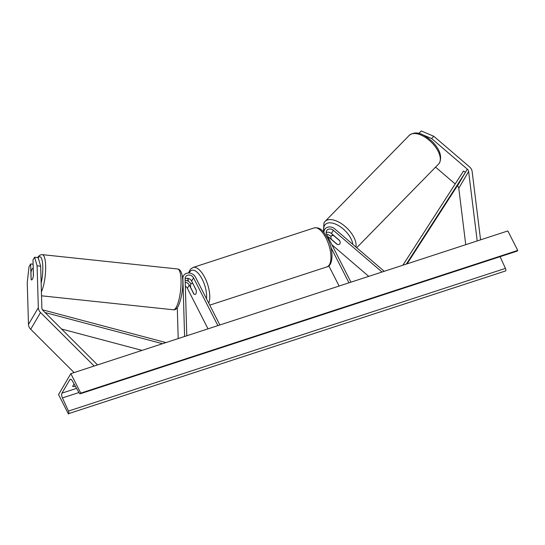 <?xml version="1.0" encoding="UTF-8"?>
<svg xmlns="http://www.w3.org/2000/svg" width="545" height="545" viewBox="0 0 545 545"><rect width="100%" height="100%" fill="white"/><g stroke="black" fill="none" stroke-linecap="round" stroke-linejoin="round"><path stroke-width="0.82" d="M327.756 236.646A4.605 3.917 -149.5 0 1 329.091 237.484L337.198 244.433A5.763 2.97 -135.6 0 0 339.658 244.051A5.763 2.97 -135.6 0 0 339.889 243.751A5.763 2.97 -135.6 0 0 339.535 240.454L331.428 233.505A4.605 3.917 30.5 0 0 326.135 232.66M323.921 232.545A6.915 5.872 -149.5 0 1 324.616 229.581A6.915 5.872 -149.5 0 1 334.719 228.852L384.225 271.301M331.06 236.578L330.474 236.074A6.915 5.872 -149.5 0 0 326.537 234.241M331.898 244.773L368.74 276.363M350.953 282.167L326.605 234.384A4.605 3.917 -149.5 0 1 326.605 230.746A4.605 3.917 -149.5 0 1 333.336 230.263L382.038 272.016M348.964 282.821L330.91 247.382M339.119 286.036L328.819 265.824M431.599 138.532L419.037 133.212L421.244 130.957L433.806 136.277L431.599 138.532L467.303 169.148A3.686 3.134 -149.5 0 1 468.271 170.367A3.686 3.134 -149.5 0 1 468.625 171.498L477.195 240.945M435.571 167.131L455.204 183.958M457.344 185.797L457.459 185.893A3.686 3.134 -149.5 0 1 458.427 187.112A3.686 3.134 -149.5 0 1 458.781 188.243L465.743 244.685M433.806 136.277L469.518 166.893A7.371 6.268 -149.5 0 1 471.452 169.332A7.371 6.268 -149.5 0 1 472.154 171.586L480.574 239.841M34.608 257.213L37.094 265.817L40.65 266.198L38.157 257.587L34.608 257.213L32.986 259.972L33.443 275.518A5.763 1.431 96 0 1 32.325 279.292A5.763 1.431 96 0 1 31.569 279.919A5.763 1.431 96 0 1 31.099 279.496L30.643 263.944L29.021 266.703L27.25 282.562L28.483 324.439A7.371 6.268 30.5 0 0 29.226 327.266A7.371 6.268 30.5 0 0 30.697 329.275L74.093 372.576M40.65 266.198L41.876 308.068A3.686 3.134 30.5 0 0 42.251 309.485A3.686 3.134 30.5 0 0 42.987 310.486L97.541 364.918M33.109 264.209L30.643 263.944M37.094 265.817L38.327 307.693A7.371 6.268 30.5 0 0 39.077 310.521A7.371 6.268 30.5 0 0 40.541 312.53L94.156 366.022M219.86 324.977L195.505 277.187A6.915 5.872 30.5 0 0 189.551 273.038A6.915 5.872 30.5 0 0 183.59 275.634A6.915 5.872 30.5 0 0 182.888 278.434L184.598 336.497M177.288 307.748L178.195 338.581M191.002 283.945A6.915 5.872 30.5 0 0 185.157 280.246M208.02 328.846L187.364 288.305A4.605 3.917 30.5 0 0 185.334 286.2M185.109 278.713A4.605 3.917 -149.5 0 1 191.615 281.084L196.2 290.09A5.763 2.425 71.9 0 1 195.212 294.389A5.763 2.425 71.9 0 1 193.863 294.068L189.278 285.062A4.605 3.917 30.5 0 0 185.218 282.283M217.871 325.624L193.523 277.841A4.605 3.917 30.5 0 0 189.551 275.075A4.605 3.917 30.5 0 0 185.579 276.799A4.605 3.917 30.5 0 0 185.109 278.665L186.785 335.774M192.807 283.652A5.763 2.425 -108.1 0 0 191.636 283.441A5.763 2.425 -108.1 0 0 190.593 287.419L194.034 294.177A5.763 2.425 -108.1 0 0 195.212 294.389A5.763 2.425 -108.1 0 0 196.248 290.41L192.903 283.618M337.45 244.494A5.763 2.97 -135.6 0 0 339.658 244.051A5.763 2.97 -135.6 0 0 339.889 243.751A5.763 2.97 -135.6 0 0 339.664 240.727L333.629 235.556A5.763 2.97 -135.6 0 0 331.421 235.992A5.763 2.97 -135.6 0 0 331.197 236.298A5.763 2.97 -135.6 0 0 331.415 239.323L337.45 244.494M68.459 414.043L58.533 394.573L70.843 373.638L507.824 230.944L517.75 250.421L517.491 250.857A2.071 0.872 71.9 0 1 517.239 251.075L80.258 393.769A2.071 0.872 71.9 0 1 79.148 392.897L72.396 380.982A3.917 1.649 -108.1 0 0 70.291 379.334A3.917 1.649 -108.1 0 0 69.821 379.742L61.939 393.143A3.917 1.649 -108.1 0 0 62.43 397.918L68.459 411.073A2.071 0.872 71.9 0 1 68.718 413.607L505.699 270.913A2.071 0.872 71.9 0 0 505.44 268.378L500.078 256.681M74.079 383.959L72.621 386.439A5.763 1.826 153 0 0 75.346 386.187M70.843 373.638L80.769 393.115L517.75 250.421M80.769 393.115L80.51 393.551A2.071 0.872 71.9 0 1 80.258 393.769M32.325 279.292A5.763 1.431 -84 0 0 33.388 275.845L33.177 268.774A5.763 1.431 -84 0 0 32.782 268.467A5.763 1.431 -84 0 0 32.026 269.094A5.763 1.431 -84 0 0 30.963 272.541L31.167 279.612A5.763 1.431 -84 0 0 31.569 279.919A5.763 1.431 -84 0 0 32.325 279.292M407.074 263.841L459.306 182.752L465.457 172.288L406.332 264.087M465.457 172.288L463.509 171.062L402.864 265.217M61.565 329.023L142.054 350.387M45.044 312.544L162.492 343.711M42.428 309.792L165.959 342.58M328.608 238.308L329.091 237.484M331.428 233.505L333.336 230.263M457.459 185.893L467.303 169.148M458.781 188.243L468.625 171.498M28.483 324.439L38.327 307.693M30.697 329.275L40.541 312.53M182.609 278.904L182.888 278.434M187.364 288.305L189.278 285.062M191.615 281.084L193.523 277.841M326.019 238.09A20.506 8.638 -108.1 0 0 314.179 227.912C321.23 226.972 323.601 231.938 327.456 238.09C333.819 249.569 333.308 265.933 326.911 266.893A20.506 8.638 -108.1 0 0 326.019 238.09M314.179 227.912L193.012 267.472A20.506 8.638 71.9 0 1 204.859 277.657A20.506 8.638 71.9 0 1 208.755 303.19M206.487 298.742A18.203 7.671 -108.1 0 0 202.256 279.347A18.203 7.671 -108.1 0 0 189.163 272.997M188.175 278.413A18.203 7.671 -108.1 0 0 188.277 281.288M409.261 135.385C416.884 129.724 424.541 134.99 432.096 141.38C439.665 149.064 442.179 156.163 439.638 162.676L438.568 164.072A20.506 10.573 -135.6 0 0 439.386 162.996A20.506 10.573 -135.6 0 0 430.359 141.271A20.506 10.573 -135.6 0 0 409.261 135.385L325.024 221.447A20.506 10.573 44.4 0 1 344.651 226.046A20.506 10.573 44.4 0 1 355.919 247.028M352.806 244.358A18.203 9.388 -135.6 0 0 340.06 226.57A18.203 9.388 -135.6 0 0 324.568 225.426A18.203 9.388 -135.6 0 0 323.907 230.787M69.821 379.742L70.911 379.388M61.939 393.143L76.579 388.36M80.51 393.551L517.491 250.857M68.718 413.607L505.699 270.913M68.459 411.073L505.44 268.378M62.43 397.918L78.936 392.529M38.177 257.669A18.203 4.517 96 0 1 42.558 262.997A18.203 4.517 96 0 1 41.148 283.148M41.4 291.827A20.506 5.089 -84 0 0 45.644 269.23A20.506 5.089 -84 0 0 42.326 254.644L42.326 254.644C40.139 254.713 38.6 255.748 37.707 257.765M42.326 254.644L177.718 268.992A20.506 5.089 96 0 1 180.995 284.858A20.506 5.089 96 0 1 176.09 307.537A20.506 5.089 96 0 1 173.399 309.778L41.515 295.806M323.301 231.816L324.616 229.581M182.486 277.514L183.59 275.634M193.012 267.472L190.45 269.182L188.495 272.977M187.855 278.352L187.991 281.131M326.911 266.893L209.757 305.152M192.644 283.107L191.636 283.441M438.568 164.072L356.709 247.709M325.024 221.447L323.962 222.844L323.444 231.577M332.75 234.636L331.421 235.992M177.718 268.992L177.718 268.992C184.891 269.85 184.108 293.619 178.017 306.665C176.546 308.988 175.006 310.023 173.399 309.778M33.231 268.515L32.782 268.467"/></g></svg>
